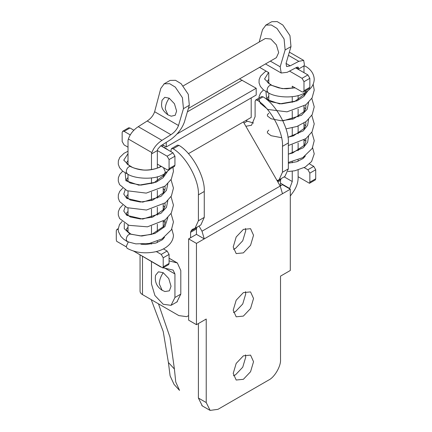 <?xml version="1.0" encoding="UTF-8"?>
<svg xmlns="http://www.w3.org/2000/svg" width="432" height="432" viewBox="0 0 432 432"><rect width="100%" height="100%" fill="white"/><g stroke="black" fill="none" stroke-linecap="round" stroke-linejoin="round"><path stroke-width="0.65" d="M164.543 147.447L163.366 147.263M171.828 228.982L173.459 235.116C173.113 245.074 162.545 250.619 154.078 252.05C144.007 253.789 135.022 252.536 127.111 248.303L126.252 246.402L128.261 242.028M131.123 234.268L129.994 234.063C127.71 234.851 126.463 236.704 126.257 239.62L127.256 241.607L123.611 239.134L120.911 236.455L118.427 231.595L118.157 229.257L119.513 224.478L122.072 221.476M163.469 167.638L165.353 171.893L164.5 173.788C155.083 180.441 134.147 178.826 127.267 173.88L126.257 171.893C126.463 168.977 127.705 167.125 129.994 166.331L131.117 166.531C132.424 167.767 136.296 168.89 142.744 169.906C146.691 170.51 156.265 169.403 160.353 166.617L161.384 166.433M128.374 241.807L127.256 241.607M280.19 186.014L282.479 184.691L290.299 189.205L290.299 270.486L280.525 276.129L280.525 359.667C281.048 366.066 274.595 377.244 268.79 379.987L217.955 409.336L210.125 410.4L206.226 402.565L206.226 319.027L196.447 324.675L196.447 243.394L282.479 193.725L280.211 186.052L243.373 121.937L251.197 117.423L251.197 97.918M196.447 324.675L188.627 320.155L188.627 238.88L196.447 234.36L204.266 238.88L201.998 231.206L199.022 226.022M198.401 323.541L198.401 398.05L202.3 405.886M282.479 193.725L290.299 189.205M243.373 292.615L250.565 291.902L253.541 298.485L250.565 308.502L243.373 316.094L236.185 316.807L233.204 310.225L236.185 300.202L243.373 292.615M243.373 355.828L250.565 355.12L253.541 361.703L250.565 371.72L243.373 379.312L236.185 380.025L233.204 373.442L236.185 363.42L243.373 355.828M243.373 229.397L250.565 228.685L253.541 235.267L250.565 245.284L243.373 252.877L236.185 253.589L233.204 247.007L236.185 236.984L243.373 229.397M233.431 249.329L235.553 248.362L242.741 240.77L245.722 230.747L245.495 228.431M233.431 375.764L235.553 374.798L242.741 367.205L245.722 357.183L245.495 354.861M233.431 312.547L235.553 311.58L242.741 303.988L245.722 293.965L245.495 291.649M188.627 238.88L196.447 243.394M163.582 145.417L161.876 146.399M243.373 121.937L188.422 153.662M174.074 384.437L170.1 375.84L168.404 362.48L174.398 369.02L175.754 382.028L179.534 390.393L174.074 384.437M253.573 123.044L247.282 121.176L245.986 120.431M261.625 96.568L263.077 96.838C276.016 104.279 289.364 128.633 288.344 142.943L288.344 168.842L284.909 176.44L279.045 179.825L277.042 180.538M280.525 185.819L280.525 180.409L281.156 178.605M162.459 144.769L166.255 146.961L166.255 142.371M239.555 78.91L256.198 88.258L256.198 95.035L166.255 146.961M245.867 126.274L251.521 125.253L255.107 116.662L255.107 101.261L255.76 99.954L257.213 100.224C270.151 107.671 283.5 132.025 282.479 146.329L282.479 172.228L279.045 179.825M142.484 256.446L142.484 294.597L178.848 315.598L186.683 316.656M197.084 227.146L196.835 227.686L190.971 231.071L190.582 232.335L190.582 237.751M190.971 231.071L192.348 229.343L194.967 228.366L200.831 224.98L204.266 217.382L198.401 220.768L194.967 228.366M171.029 151.686L171.029 149.801L171.601 148.538L173.135 148.765C186.073 156.211 199.422 180.565 198.401 194.87L198.401 220.768M142.484 294.597C140.783 293.576 139.973 292.361 140.065 290.947M177.125 133.915L256.198 88.258M277.403 181.17L280.913 179.14M277.852 181.953L280.525 180.409M171.601 148.538L177.466 145.152L178.999 145.379C191.943 152.82 205.286 177.174 204.266 191.484L204.266 217.382M196.835 227.686L196.447 228.949L196.447 234.36M196.447 228.949L190.582 232.335M151.232 299.651L163.237 331.592L168.404 362.48M158.49 303.842L169.981 337.219L174.398 369.02M259.583 67.349L268.79 72.662L268.79 83.56M309.339 88.565L309.852 87.34L303.988 90.725L303.475 91.951L302.033 91.854L292.253 86.211L292.253 88.295M292.253 96.671L292.253 102.357M292.253 110.932L292.253 119.291M292.253 127.867L292.253 136.226M292.253 144.796L292.253 153.16M292.253 161.73L292.253 162.81M292.253 171.191L292.253 181.521L289.564 188.779M290.299 196.02L293.112 192.132C296.336 187.504 298.01 182.839 298.123 178.135L298.123 169.992M298.123 95.472L298.123 99.954L298.123 95.472M298.123 109.091L298.123 116.888L298.123 109.091M298.123 126.025L298.123 133.823L298.123 126.025M298.123 142.954L298.123 150.752L298.123 142.954M298.123 159.889L298.123 161.26L298.123 159.889M169.074 260.906L177.368 262.975L180.803 270.572L180.803 294.111L176.904 301.941M174.425 166.46L174.938 165.229L174.938 156.2L172.984 152.815L160.834 145.8M128.012 164.84L128.012 140.4L128.374 139.028L151.875 152.593L151.475 153.949L157.34 150.563L157.34 168.032L157.34 164.101L167.119 169.749L168.561 169.846L169.074 168.62L169.074 159.586L167.119 156.2L157.34 150.557L157.901 148.943L160.666 145.903L170.613 139.617C177.347 134.66 181.931 128.828 184.367 122.121L189.319 105.278L188.276 94.295L181.159 83.732L175.527 80.303L170.132 80.401M130.216 134.892L124.103 131.366L129.967 127.98L128.66 127.802M129.967 127.98L133.844 130.216M163.21 174.49L163.21 176.429M163.21 187.391L163.21 193.363M163.21 204.32L163.21 210.298M163.21 221.254L163.21 227.232M163.21 238.189L163.21 238.988M124.103 131.366L122.796 131.188L122.148 132.494L122.148 141.523L124.103 144.914L128.012 147.172M151.475 261.641L151.475 283.948L154.91 295.51L163.21 304.268L171.04 305.332L174.938 297.497L174.938 273.958L173.097 270.092L163.102 267.797M157.34 176.747L157.34 181.235L157.34 176.747M157.34 190.366L157.34 198.164L157.34 190.366M157.34 207.301L157.34 215.098L157.34 207.301M157.34 224.235L157.34 232.033L157.34 224.235M157.34 241.169L157.34 242.536L157.34 241.169M176.753 262.667L169.074 258.233M162.162 290.304C156.686 286.686 154.499 281.68 155.585 275.292L158.425 271.814L163.21 272.689L168.739 278.527L171.029 286.232L169.393 290.817L164.965 291.535L162.162 290.304L159.295 283.975C159.381 280.211 160.682 276.453 163.21 272.689M159.575 266.08L162.184 267.581M160.78 267.008L136.112 252.531M309.852 87.34L309.852 78.311L307.897 74.92L295.704 67.883M303.988 90.725L303.988 81.697L302.033 78.311L289.532 71.091M268.79 100.494L268.79 93.01M161.962 140.357L138.262 126.673L147.22 120.992C150.854 118.579 153.328 115.49 154.634 111.726L160.817 88.36L164.268 83.786L169.663 83.689L175.295 87.118L182.412 97.686L183.454 108.664L178.502 125.507C177.104 129.217 174.582 132.273 170.937 134.687L161.962 140.357C157.102 143.57 153.738 147.647 151.875 152.593M167.913 114.858L171.223 116.192L175.187 115.29L176.612 111.056L174.436 103.734L169.182 98.188L164.803 97.308L162.038 100.283C161.492 104.911 160.029 108.734 167.913 114.858L165.272 109.021C165.364 105.376 166.666 101.763 169.182 98.188M126.279 246.856L116.662 241.299L116.284 239.744L116.284 230.71L116.932 229.408L118.163 229.538M147.22 120.992L170.937 134.687M270.346 61.133L280.179 66.809L285.125 49.966L284.083 38.983L276.966 28.42L271.334 24.986L265.945 25.083L262.494 29.657L259.222 42.012M183.254 85.871L265.329 38.486L270.859 39.031L276.388 44.869L278.678 52.58L276.388 57.645L188.384 108.448M280.179 66.809L281.205 73.013L287.172 72.322L296.735 67.343L298.145 67.133L298.48 67.786L298.123 69.282L303.988 65.896L303.988 72.662M304.198 167.616L307.897 169.754L309.852 173.14L309.852 182.169L315.716 178.783L315.716 169.754L313.762 166.369L309.506 163.912M315.716 178.783L315.338 179.901L309.474 183.287L309.852 182.169M303.988 93.209L303.988 95.153M303.988 106.11L303.988 112.088M303.988 123.044L303.988 129.017M303.988 139.973L303.988 145.951M303.988 156.908L303.988 157.707M271.809 21.697L277.204 21.6L282.83 25.029L289.953 35.597L290.99 46.58L286.043 63.423L286.594 66.544L290.207 65.826L298.831 61.333L288.419 55.323M286.043 63.423L290.207 65.826M303.988 65.896L304.387 64.541L303.696 60.404L298.831 61.333M298.123 176.737L309.474 183.287M297.308 67.106L298.48 67.786M163.415 248.891L167.119 251.03L169.074 254.416L169.074 263.45L163.21 266.836L163.21 257.807L161.255 254.416L156.292 251.554M133.58 251.068L162.826 267.953L168.691 264.568L169.074 263.45M128.012 228.452L127.213 227.993M128.012 231.957L128.012 224.996M128.012 215.638L128.012 208.062M128.012 198.704L128.012 191.133M128.012 181.769L128.012 174.285M163.21 266.836L162.826 267.953M151.475 153.949L151.475 169.576M151.475 177.952L151.475 183.638M151.475 192.208L151.475 200.572M151.475 209.142L151.475 217.507M151.475 226.076L151.475 234.436M151.475 243.011L151.475 244.085M138.262 126.673C133.412 129.892 130.118 134.012 128.374 139.028M305.321 66.166L303.988 66.02M306.131 90.423L305.278 92.513C295.861 99.166 274.93 97.546 268.045 92.599L267.035 90.617C267.241 87.701 268.488 85.844 270.778 85.05L278.737 87.88L283.522 88.625L286.713 88.754L294.921 87.75M124.297 223.133L124.265 228.663L129.994 234.063L141.788 236.039L154.861 233.501L164.9 226.6L167.827 217.577M163.696 209.606L163.21 209.131M125.177 206.723L123.784 211.07L126.787 215.352L142.7 219.078L160.92 213.343L166.444 207.376L167.827 200.642M163.696 192.672L163.21 192.197M125.177 189.794L123.784 194.135L126.787 198.418L142.7 202.144L160.92 196.409L166.444 190.442L167.827 183.713M163.696 175.738L163.21 175.262M125.177 172.859L125.879 180.738L138.888 185.177L156.173 182.153L163.134 177.682L167.125 172.049M128.012 153.662L123.763 160.148L129.994 166.331C140.427 171.38 150.903 171.418 161.422 166.439M163.237 221.238L164.5 221.924L163.21 221.805M206.226 402.565L198.401 398.05M280.211 186.052L201.998 231.206M187.396 111.818L242.201 80.179M244.021 123.061L247.282 121.176M257.213 100.224L263.077 96.838M282.479 146.329L288.344 142.943M282.479 172.228L288.344 168.842M178.999 145.379L173.135 148.765M204.266 191.484L198.401 194.87M169.074 159.586L174.938 156.2M167.119 156.2L172.984 152.815M169.074 168.62L174.938 165.229M180.803 294.111L174.938 297.497M174.938 273.958L165.04 268.24M309.852 78.311L303.988 81.697M307.897 74.92L302.033 78.311M292.253 181.521L284.18 176.861M289.748 188.519L280.525 183.195M154.634 111.726L178.502 125.507M309.852 173.14L315.716 169.754M307.897 169.754L313.762 166.369M296.212 67.613L298.264 68.801M285.125 49.966L290.99 46.58M169.074 254.416L163.21 257.807M189.319 105.278L183.454 108.664M167.119 251.03L161.255 254.416M288.344 154.229L303.415 147.658L307.616 142.247L308.61 136.301M304.479 128.326L303.988 127.85M287.95 137.36L303.28 130.837L307.584 125.377L308.61 119.367M304.479 111.397L303.988 110.916M282.906 120.884L301.487 115.285L307.174 109.258L308.61 102.433M304.474 94.462L303.988 93.987M265.955 91.584L266.657 99.463L279.666 103.896L296.951 100.872L303.912 96.406L307.903 90.769M268.553 72.527L264.557 78.964L270.778 85.05L282.226 88.646L295.159 87.885M304.015 139.957L305.278 140.648L303.988 140.53M130.772 166.374L127.186 164.101L126.446 162.751L128.012 160.612M164.743 173.653L164.009 175.23L153.797 182.855L140.886 185.117L130.102 183.011L126.673 180.349L126.592 179.107L128.012 177.547M164.905 186.224L165.154 188.563L163.766 192.564L152.582 200.221L140.411 202.041L130.302 200.038L126.689 197.305L126.581 196.063L128.012 194.476M164.905 203.159L165.154 205.492L163.771 209.488L152.642 217.134L140.432 218.975L130.297 216.967L126.684 214.234L126.581 212.987L128.012 211.41M164.905 220.088L165.154 222.431L163.771 226.427L151.767 234.349L140.357 235.91L130.772 234.106M127.602 241.763L135.864 243.88L149.321 243.459L161.957 238.945L171.455 229.711L173.453 221.929L171.029 213.527M164.916 206.966L163.21 205.794M122.683 205.06L119.756 208.235L118.33 211.712L118.282 215.006L119.578 218.511L128.898 225.331L147.425 226.832L165.213 219.861L171.331 213.003L173.453 205.173L171.029 196.592M164.916 190.031L163.21 188.86M122.683 188.125L119.777 191.268L118.341 194.751L118.276 198.04L119.556 201.539L127.111 207.689L146.448 210.028L165.478 202.721L171.434 195.885L173.453 188.087L171.029 179.658M122.683 171.191L119.783 174.328L118.341 177.811L118.276 181.105L119.556 184.604L127.1 190.75L146.232 193.115L165.175 186.019L171.32 179.161L173.453 171.326L172.957 167.308M128.012 151.249L124.06 153.268L119.788 157.388L118.341 160.871L118.271 164.165L119.551 167.659L122.704 171.212L127.348 173.923M128.012 227.345L126.679 228.647L126.5 229.721L127.64 231.563L131.026 234.209M164.5 173.794L170.516 168.723M164.5 147.42L168.199 150.05M161.001 166.217L160.353 166.612M164.5 221.924L165.159 222.318M164.533 237.292L162.34 239.765L155.974 243.022L145.573 244.534L140.913 244.204M201.841 405.643L209.66 410.162M140.054 255.042L140.054 291.211M261.544 96.606L255.679 99.997M187.148 316.418L188.627 315.565M174.366 166.498L168.502 169.884M128.585 127.84L122.72 131.231M171.504 305.089L177.368 301.703M177.368 262.975L169.074 258.185M309.28 88.603L303.415 91.994M281.21 73.013L265.486 63.936M303.712 60.415L289.364 52.126M271.404 21.908L265.54 25.299M118.179 228.679L116.856 229.446M169.733 80.611L163.863 83.997M271.55 85.099L267.97 82.82L267.224 81.47L268.79 79.331M305.521 92.378L304.792 93.949L294.575 101.579L281.664 103.837L270.886 101.736L267.451 99.068L267.37 97.832L268.79 96.266M305.683 104.944L305.932 107.287L304.549 111.283L293.36 118.94L281.189 120.766L271.085 118.762L267.467 116.03L267.359 114.782L268.79 113.2M305.683 121.878L305.932 124.211L304.555 128.207L293.42 135.859L287.928 137.214M281.567 137.7L271.075 135.691L267.462 132.953L267.365 131.711L268.79 130.135M305.683 138.812L305.932 141.151L304.549 145.147L292.545 153.068L288.344 154.078M288.344 162.47L302.74 157.664L312.233 148.435L314.231 140.648L311.807 132.246M305.694 125.685L303.988 124.513M288.344 145.535L305.991 138.58L312.109 131.722L314.231 123.892L311.807 115.312M305.694 108.756L303.988 107.579M286.027 128.871L296.951 126.468L306.256 121.446L312.212 114.61L314.231 106.812L311.807 98.383M263.461 89.915L260.561 93.053L259.119 96.536L258.941 98.113M258.979 99.209L260.334 103.329L267.878 109.474L287.01 111.839L305.959 104.744L312.098 97.88L314.231 90.05L313.184 84.289M266.209 71.172L264.838 71.987L260.566 76.108L259.119 79.591L259.054 82.885L260.329 86.384L263.488 89.932L268.126 92.648M305.278 92.518C310.943 89.284 313.929 84.888 314.237 79.331C313.929 73.769 310.943 69.374 305.278 66.139M288.085 171.526L294.862 170.77L305.197 167.071L311.591 161.557L314.237 153.835L312.606 147.701M305.278 140.648L305.937 141.043M305.311 156.017L303.118 158.485L296.752 161.741L288.344 163.215"/></g></svg>
